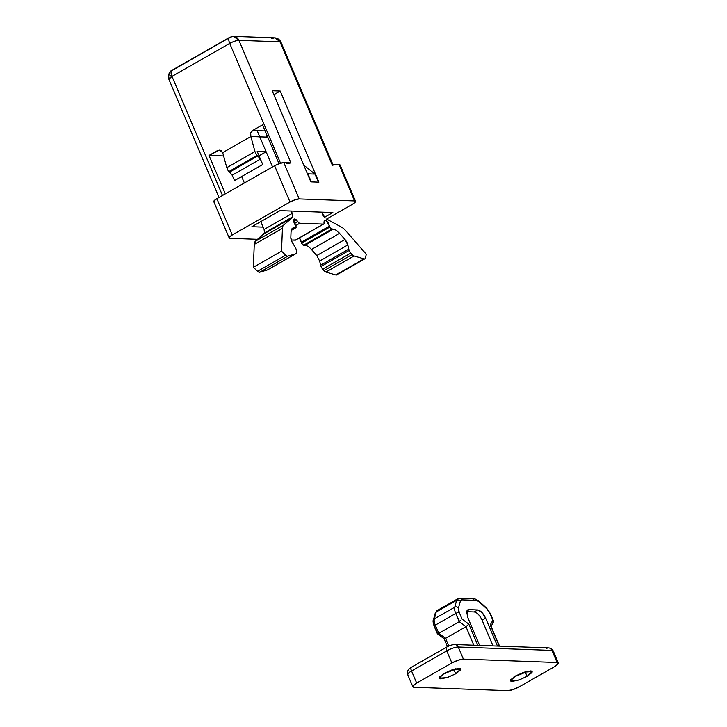 <?xml version="1.0" encoding="UTF-8"?>
<svg xmlns="http://www.w3.org/2000/svg" width="727" height="727" viewBox="0 0 727 727"><rect width="100%" height="100%" fill="white"/><g stroke="black" fill="none" stroke-linecap="round" stroke-linejoin="round"><path stroke-width="1.09" d="M295.735 240.01L291.218 240.046L295.235 240.192L323.397 224.107A2.699 1.181 60.3 0 0 323.978 222.571A2.699 1.181 -119.7 0 1 323.724 224.034A2.699 1.181 -119.7 0 1 323.397 224.107L299.76 223.253L295.689 225.579L299.76 223.253A2.699 1.181 -119.7 0 1 297.825 221.626L295.953 219.481L294.253 218.954L293.517 220.29L294.09 222.862A4.507 1.963 -119.7 0 0 295.244 224.879A2.254 0.981 -119.7 0 1 295.853 227.787A2.254 0.981 -119.7 0 1 295.562 227.869L294.126 227.815L291.627 229.241L294.126 227.815A12.613 5.507 -119.7 0 0 291.054 231.668L290.818 237.52A6.307 2.754 -119.7 0 0 291.627 241.128A6.307 2.754 -119.7 0 0 292.572 242.972L295.144 247.171A4.507 1.963 -119.7 0 1 296.389 251.069A4.507 1.963 60.3 0 0 295.144 247.171L291.627 241.128L290.818 237.52L291.054 231.668L292.663 228.151L295.562 227.869L291.227 230.341L295.562 227.869L296.098 226.897L294.09 222.862L294.09 219.027L297.825 221.626L294.426 223.562L297.825 221.626A2.699 1.181 60.3 0 0 299.76 223.253L323.397 224.107L295.235 240.192A2.699 1.181 60.3 0 0 295.553 240.119M321.043 266.491L323.978 270.598L325.923 272.043L335.792 274.951L363.954 258.867L354.085 255.959A4.507 1.963 60.3 0 1 352.15 254.523L350.859 253.032A4.507 1.963 60.3 0 1 349.214 250.406L321.043 266.491A4.507 1.963 60.3 0 0 322.688 269.117L350.859 253.032L352.15 254.523L323.978 270.598A4.507 1.963 60.3 0 0 325.923 272.043L354.085 255.959L363.954 258.867A4.507 1.963 60.3 0 0 365.372 258.04A4.507 1.963 -119.7 0 1 364.863 258.812A4.507 1.963 -119.7 0 1 363.954 258.867L335.792 274.951L325.923 272.043L354.085 255.959A4.507 1.963 -119.7 0 1 352.15 254.523L323.978 270.598L322.688 269.117L350.859 253.032A4.507 1.963 -119.7 0 1 349.214 250.406A4.507 1.963 60.3 0 1 348.778 249.107L347.806 244.963A6.307 2.754 -119.7 0 0 344.925 239.474L339.6 233.385A12.613 5.507 -119.7 0 0 333.139 229.223L330.667 228.551L329.731 227.115L301.569 243.2A2.254 0.981 60.3 0 0 303.532 245.253L331.703 229.169L333.139 229.223L304.967 245.308L333.139 229.223C335.083 229.359 337.237 230.75 339.6 233.385L311.429 249.47L339.6 233.385L344.925 239.474L316.754 255.559L344.925 239.474L347.806 244.963L319.635 261.048L347.806 244.963L348.778 249.107L320.616 265.191A4.507 1.963 60.3 0 0 321.043 266.491L349.214 250.406A4.507 1.963 -119.7 0 1 348.778 249.107L320.616 265.191L319.635 261.048L316.754 255.559L311.429 249.47C309.066 246.835 306.912 245.444 304.967 245.308L303.532 245.253L331.703 229.169A2.254 0.981 -119.7 0 1 329.731 227.115A2.254 0.981 60.3 0 1 329.458 226.115L328.277 222.898L326.06 220.417L324.233 220.272L323.978 222.571L324.433 220.117L326.06 220.417L329.458 226.115L301.287 242.2A2.254 0.981 60.3 0 0 301.569 243.2L329.731 227.115A2.254 0.981 -119.7 0 1 329.458 226.115L301.287 242.2L299.388 237.929M264.101 229.459L260.775 221.626L264.101 229.459L292.263 213.375L291.273 211.039L292.263 213.375A4.507 1.963 -119.7 0 1 292.627 216.828L264.464 232.913L264.101 229.459L292.263 213.375L292.627 216.828L292.072 217.836L263.901 233.921L264.464 232.913L292.627 216.828L283.666 225.088L255.495 241.173L263.901 233.921L292.072 217.836L283.666 225.088A12.613 5.507 60.3 0 0 282.44 228.342A12.613 5.507 -119.7 0 1 283.666 225.088L255.495 241.173A12.613 5.507 60.3 0 0 254.268 244.426L282.44 228.342L281.513 251.178L285.729 255.168A4.507 1.963 60.3 0 0 287.901 256.122L295.571 253.841A4.507 1.963 60.3 0 0 296.334 252.505A4.507 1.963 -119.7 0 1 295.762 253.768A4.507 1.963 -119.7 0 1 295.571 253.841L267.409 269.926L259.739 272.207L287.901 256.122A4.507 1.963 -119.7 0 1 285.729 255.168L257.567 271.253L253.341 267.263L281.513 251.178L253.341 267.263L254.268 244.426L282.44 228.342L281.513 251.178L285.729 255.168L257.567 271.253A4.507 1.963 60.3 0 0 259.739 272.207L287.901 256.122L295.571 253.841L267.409 269.926A4.507 1.963 60.3 0 0 267.591 269.844A4.507 1.963 60.3 0 0 267.754 269.726M244.372 182.986L241.628 176.525L244.372 182.986M257.149 130.651L272.543 166.901L257.149 130.651M322.606 214.465L321.616 212.13L325.187 217.982A4.507 1.963 -119.7 0 1 322.606 214.465M326.659 219.091L341.581 227.178A12.613 5.507 -119.7 0 1 345.652 230.623A12.613 5.507 60.3 0 0 341.581 227.178L326.659 219.091M366.29 254.241L345.652 230.623L366.29 254.241L365.372 258.04L366.29 254.241M337.21 274.124L335.792 274.951A4.507 1.963 60.3 0 0 336.692 274.897L364.863 258.812M296.334 252.505L296.389 251.069L296.334 252.505M300.106 238.965L302.496 244.635L304.976 245.308M311.42 249.461L316.763 255.568M319.635 261.038L320.616 265.191M264.464 232.913L255.495 241.173L254.268 244.426L253.341 267.263L257.567 271.253L259.739 272.207L267.409 269.926M303.75 165.129L315.018 174.089L307.885 173.835L307.221 173.308L307.885 173.835L315.018 174.089L318.444 182.15L311.301 181.895L307.885 173.835L311.301 181.895L318.444 182.15L315.018 174.089L303.75 165.129M171.917 70.292A7.206 3.144 60.3 0 0 171.972 76.399L222.507 195.472L171.972 76.399L168.628 74.463L171.972 76.399C170.545 72.518 170.818 70.41 172.799 70.074L229.114 37.922M340 165.674L339.127 164.638L331.985 164.384L279.968 41.821L238.91 40.339L233.54 36.35L229.705 37.295L171.963 70.265C171.118 70.346 170.009 71.746 168.628 74.463L169.618 74.245M229.641 172.045L228.596 171.681L226.788 167.646L254.959 151.561L250.86 136.531L222.698 152.615L226.788 167.646L254.959 151.561L250.86 136.531L250.679 133.096L252.669 130.496L262.529 124.862L252.669 130.496L265.11 130.942L252.669 130.496A4.507 3.917 -87.9 0 0 250.86 136.531L266.482 137.094L250.86 136.531L222.698 152.615L220.454 150.353L217.464 150.598L209.012 155.424L225.325 193.864L209.012 155.424L223.598 155.951L209.012 155.424L219.336 150.125L222.698 152.615L226.788 167.646L228.596 171.681L229.641 172.045L257.803 155.96L256.767 155.596L254.959 151.561L256.767 155.596L228.596 171.681L256.767 155.596L257.803 155.96L229.641 172.045L232.158 175.225L260.33 159.14L257.803 155.96L260.33 159.14L232.158 175.225L234.557 180.569L232.158 175.225M286.765 163.748L290.936 162.903L283.803 162.639L279.622 163.493L274.597 165.729L290 202.015L232.258 234.985A7.206 1.69 -23 0 0 229.178 237.911A7.206 1.69 -23 0 0 230.195 238.329L257.64 239.319L230.195 238.329L229.314 237.302L232.258 234.985L290 202.015L295.026 199.78L299.197 198.925L354.531 200.925L339.127 164.638L331.985 164.384L332.866 165.411M213.774 201.624A7.206 1.69 157 0 1 216.855 198.698L232.258 234.985L216.855 198.698L274.597 165.729L216.855 198.698L213.92 201.015L214.792 202.051M280.031 210.63L332.857 212.538L280.031 210.63L251.86 226.715L263.11 227.124L251.86 226.715L280.031 210.63M262.529 124.862L279.014 163.702L262.529 124.862M266.282 133.713L266.482 137.094M230.541 37.104C228.56 37.441 228.287 39.54 229.714 43.429L171.972 76.399A7.206 1.69 157 0 0 168.891 79.325L171.972 76.399L229.714 43.429L280.549 163.202L229.714 43.429A7.206 3.144 -119.7 0 1 229.659 37.322A7.206 3.144 -119.7 0 1 230.541 37.104A7.206 6.261 92.1 0 1 233.621 36.35A7.206 6.261 92.1 0 1 238.91 40.339L290.936 162.903L283.803 162.639L299.197 198.925L354.531 200.925L355.403 201.952L352.468 204.269L326.596 219.036L352.468 204.269A7.206 1.69 -23 0 0 355.539 201.343A7.206 1.69 -23 0 0 354.531 200.925L339.127 164.638A7.206 1.69 157 0 1 340.136 165.056M324.46 217.337L332.857 212.538L324.46 217.337M259.784 136.858L266.118 151.77L259.048 155.814L266.118 151.77L257.194 151.452L262.729 164.484L260.33 159.14L262.729 164.484L234.557 180.569L262.729 164.484L257.194 151.452L266.118 151.77L259.784 136.858M272.18 90.766L280.213 91.057L318.889 182.168L310.856 181.877L272.18 90.766L310.856 181.877L318.889 182.168L280.213 91.057L273.852 94.692L280.213 91.057L272.18 90.766M221.172 150.734L217.464 150.598L221.172 150.734M290.936 162.903L238.91 40.339A7.206 1.69 157 0 0 229.714 43.429C233.34 41.494 236.402 40.467 238.91 40.339L279.968 41.821A7.206 6.261 -87.9 0 0 274.67 37.831M290 202.015A7.206 1.69 -23 0 1 299.197 198.925L283.803 162.639A7.206 1.69 157 0 0 274.597 165.729L290 202.015M271.589 38.586L274.588 37.831L280.967 42.221L332.993 164.784A7.206 1.69 -23 0 0 331.985 164.384L279.968 41.821A7.206 1.69 157 0 1 280.976 42.239M527.102 676.383L525.394 672.348L526.975 671.384L525.394 672.348L525.467 671.775L525.394 672.348L513.916 676.928L525.394 672.348L527.102 676.383L518.933 680.018L512.144 681.399C510.545 681.344 510.072 680.781 510.727 679.718L515.507 675.965L524.267 672.139L532.082 671.594L527.102 676.383L518.342 680.208L510.518 680.754L515.507 675.965L523.676 672.33L530.456 670.948C532.055 671.003 532.537 671.566 531.873 672.629L527.102 676.383M442.525 674.356L454.002 669.776L455.711 673.811L446.941 677.637L439.126 678.173L444.106 673.393L452.285 669.758L459.064 668.367C460.664 668.431 461.136 668.985 460.482 670.049L455.711 673.811L447.541 677.446L440.753 678.827C439.153 678.764 438.681 678.209 439.335 677.146L444.106 673.393L452.876 669.558L460.691 669.022L455.711 673.811L454.002 669.776L442.525 674.356M454.075 669.194L454.002 669.776L454.075 669.194M553.238 650.938A9.015 2.117 157 0 0 551.966 650.411L557.1 662.506L551.966 650.411L458.264 647.03L463.399 659.125L557.1 662.506A9.015 2.117 -23 0 1 558.372 663.033A9.015 2.117 -23 0 1 554.528 666.686L519.314 686.788L554.528 666.686L558.2 663.796L557.1 662.506L463.399 659.125L458.183 660.189L451.894 662.979L446.76 650.883L411.555 670.994L416.689 683.089L451.894 662.979L416.689 683.089L413.018 685.979L414.108 687.269L507.809 690.65L513.026 689.587L519.314 686.788A9.015 2.117 -23 0 1 507.809 690.65L414.108 687.269A9.015 2.117 -23 0 1 412.845 686.742A9.015 2.117 -23 0 1 416.689 683.089L411.555 670.994A9.015 2.117 157 0 0 407.711 674.647A9.015 2.117 -23 0 1 411.555 670.994A4.507 1.963 -119.7 0 1 411.591 667.141A4.507 1.963 -119.7 0 1 412.073 667.041M410.782 669.131L410.237 668.486M463.399 659.125L458.264 647.03A9.015 2.117 157 0 0 446.76 650.883L451.894 662.979A9.015 2.117 -23 0 1 463.399 659.125M455.584 668.813L454.002 669.776L455.584 668.813M408.974 675.174A9.015 2.117 -23 0 1 407.72 674.674L412.854 686.77M546.74 648.384A4.507 3.917 92.1 0 1 548.512 647.911A4.507 3.917 92.1 0 1 551.966 650.411A9.015 2.117 -23 0 1 553.229 650.91M411.527 667.177A4.507 1.963 60.3 0 0 411.555 670.994L446.76 650.883A4.507 1.963 -119.7 0 1 446.732 647.066A4.507 1.963 -119.7 0 1 446.923 646.985A4.507 1.963 60.3 0 0 446.805 647.03A4.507 1.963 60.3 0 0 446.76 650.883A9.015 2.117 -23 0 1 458.264 647.03L551.966 650.411A4.507 3.917 -87.9 0 0 548.667 647.921M454.202 644.585A4.507 3.917 92.1 0 1 454.957 644.54A4.507 3.917 92.1 0 1 458.264 647.03A4.507 3.917 -87.9 0 0 454.811 644.531A4.507 3.917 -87.9 0 0 454.202 644.585M433.365 620.058C432.81 620.64 433.083 622.703 434.173 626.229A2.699 0.636 -23 0 1 435.319 625.129L455.747 613.47A9.015 3.935 -119.7 0 1 454.757 607.209L434.328 618.868A9.015 3.935 60.3 0 0 435.319 625.129A2.699 0.636 157 0 0 434.173 626.22A2.699 0.636 -23 0 0 434.546 626.383L437.536 633.799L437.445 633.199L437.536 633.799L438.808 633.344L435.319 625.129L455.747 613.47L459.237 621.685L438.808 633.344L445.551 638.351L444.279 638.806L444.179 638.206L444.279 638.806L445.551 638.351L448.813 646.049L445.551 638.351L438.808 633.344L459.237 621.685L465.971 626.692L473.831 645.222L465.971 626.692L445.551 638.351L465.971 626.692L468.824 624.129L462.09 619.122L459.191 612.307L458.501 607.926L460.391 601.02L461.818 599.857L476.539 600.384L479.011 601.692L486.89 608.917L489.98 613.415L492.879 620.231L490.243 624.902L499.258 646.13L490.689 625.347M433.356 620.086A2.699 2.236 15 0 1 434.328 618.868L436.218 611.97A2.699 2.226 -164.7 0 0 435.246 613.179A2.699 2.226 15.3 0 1 436.218 611.97A9.006 3.926 -119.7 0 1 437.209 610.544A9.006 3.926 60.3 0 0 436.218 611.97L456.647 600.302L454.757 607.209L434.328 618.868L436.218 611.97L456.647 600.302A9.006 3.926 -119.7 0 1 457.628 598.875A9.006 3.926 -119.7 0 1 458.682 598.639A2.699 2.345 92.1 0 1 461.818 599.857L476.539 600.384A6.307 2.754 -119.7 0 1 479.011 601.692L486.89 608.917A6.307 2.754 -119.7 0 1 489.98 613.415L492.879 620.231L490.243 624.902L499.576 646.149M482.11 620.186L493.033 645.912L482.11 620.186L485.636 618.177L497.468 646.067L485.636 618.177L481.91 612.434L477.748 609.953L468.824 609.635L466.67 611.88L467.788 617.532L479.62 645.431L467.788 617.532L467.779 609.871L468.824 609.635L467.043 610.653L468.824 609.635L477.748 609.953L474.231 611.961L466.698 611.698L474.231 611.961L477.748 609.953C480.656 610.562 483.282 613.306 485.636 618.177L482.11 620.186C479.765 615.315 477.139 612.579 474.231 611.961L474.231 611.961M468.406 624.684L468.824 624.129L477.839 645.358L468.824 624.129L462.09 619.122L459.191 612.307A6.307 2.754 -119.7 0 1 458.501 607.926L460.391 601.02A6.307 2.754 -119.7 0 1 461.818 599.857A2.699 2.345 -87.9 0 0 459.837 598.357L457.637 598.875A9.006 3.926 60.3 0 0 456.647 600.302A2.699 2.226 15.3 0 1 460.391 601.02A2.699 2.226 -164.7 0 0 456.647 600.302L454.757 607.209A2.699 2.236 15.7 0 1 458.501 607.926A2.699 2.236 -164.3 0 0 454.757 607.209A9.015 3.935 60.3 0 0 455.747 613.47A2.699 0.636 -23 0 1 459.191 612.307A2.699 0.636 157 0 0 455.747 613.47L459.546 621.494M490.825 626.828L493.451 622.176L492.879 620.231L493.624 621.612L492.697 622.894M493.506 620.985L490.361 613.57A2.699 0.636 157 0 0 489.98 613.415A2.699 0.636 -23 0 1 490.361 613.579L486.599 608.135L478.729 600.902A2.699 1.436 132.6 0 1 479.011 601.692A2.699 1.436 -47.4 0 0 478.72 600.893L474.522 598.884L459.809 598.357M473.395 599.175A2.699 2.345 92.1 0 1 476.539 600.384A2.699 2.345 -87.9 0 0 474.558 598.894M460.945 620.431L459.237 621.685L465.971 626.692L467.679 625.438M438.808 633.344L435.319 625.129A9.015 3.935 -119.7 0 1 434.328 618.868A2.699 2.236 -165 0 0 433.365 620.076L435.255 613.17L437.218 610.535A9.006 3.926 -119.7 0 1 438.263 610.298M323.715 224.034L295.544 240.119M295.753 227.842L291.2 230.45M295.753 253.768L267.591 269.853M233.54 36.35L274.588 37.831C277.623 38.104 279.75 39.567 280.967 42.221M340.127 165.038L355.53 201.324M229.187 237.929L213.783 201.652M168.628 74.463L168.9 79.343L219.036 197.453M553.22 650.91L558.354 663.006M407.729 674.665C407.147 670.176 408.356 669.158 411.609 667.15M549.567 648.084L552.084 649.347L553.174 650.819M411.555 667.159L446.76 647.057M548.612 647.911L454.911 644.531M446.814 647.048C450.213 645.222 452.139 644.713 454.802 644.576M437.218 610.535L457.637 598.875M434.173 626.229L437.327 633.653M437.39 633.753L444.152 638.769M447.468 646.685L444.088 638.733"/></g></svg>
